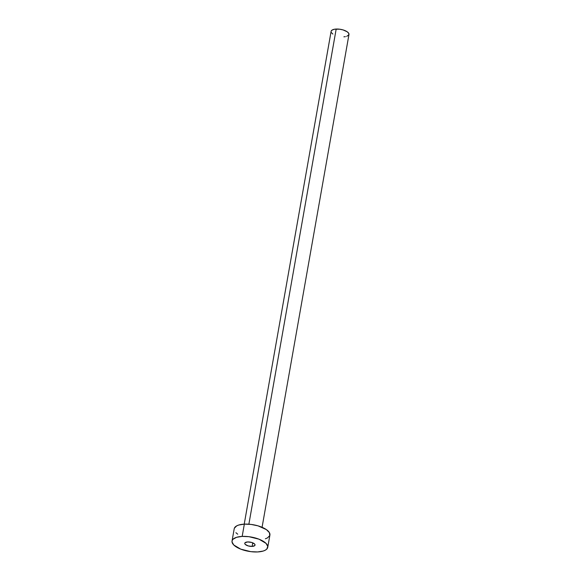 <?xml version="1.0" encoding="UTF-8"?>
<svg xmlns="http://www.w3.org/2000/svg" width="581" height="581" viewBox="0 0 581 581"><rect width="100%" height="100%" fill="white"/><g stroke="black" fill="none" stroke-linecap="round" stroke-linejoin="round"><path stroke-width="0.87" d="M252.118 546.409L252.742 542.836L252.118 546.409L254.747 545.595L255.03 544.818L254.536 543.947L251.609 542.436L247.673 541.942A5.214 2.084 10 0 1 255.03 545.08A5.214 2.084 10 0 1 252.118 546.409A5.214 2.084 10 0 1 244.761 543.271A5.214 2.084 10 0 1 247.673 541.942L245.044 542.756L244.761 543.533L245.255 544.404L248.181 545.915L252.118 546.409M262.075 527.287L348.97 34.511A9.064 3.631 -170 0 0 336.181 29.05L248.871 524.2L336.181 29.05A9.064 3.631 -170 0 0 331.112 31.367L244.223 524.142M267.747 547.324L269.911 535.05A18.127 7.255 -170 0 0 244.34 524.135L242.175 536.408L244.34 524.135A18.127 7.255 -170 0 0 234.208 528.761L232.044 541.027A18.127 7.255 10 0 1 242.175 536.408A18.127 7.255 10 0 1 267.747 547.324A18.127 7.255 10 0 1 257.615 551.943A18.127 7.255 10 0 1 232.044 541.027M234.346 528.245L236.67 525.885L238.747 525.028L244.34 524.135L251.101 524.425L258.015 525.849L266.388 529.611L269.402 532.646L269.773 535.566L267.449 537.926L265.372 538.783M237.731 534.2L235.915 532.697M257.615 551.943L250.854 551.659L240.759 549.154L233.751 544.971L232.022 541.935L232.182 540.519L233.017 539.241L236.583 537.302L242.175 536.408L248.937 536.691L259.032 539.197L266.04 543.38L267.768 546.416L266.773 549.11L265.285 550.192L263.208 551.049L257.615 551.943M331.185 31.113L332.347 29.929L334.678 29.203L339.565 29.195L343.015 29.907L347.206 31.788L348.709 33.306L348.898 34.766L346.697 36.378M345.404 36.668L343.901 36.821M332.877 34.083L331.366 32.565"/></g></svg>
